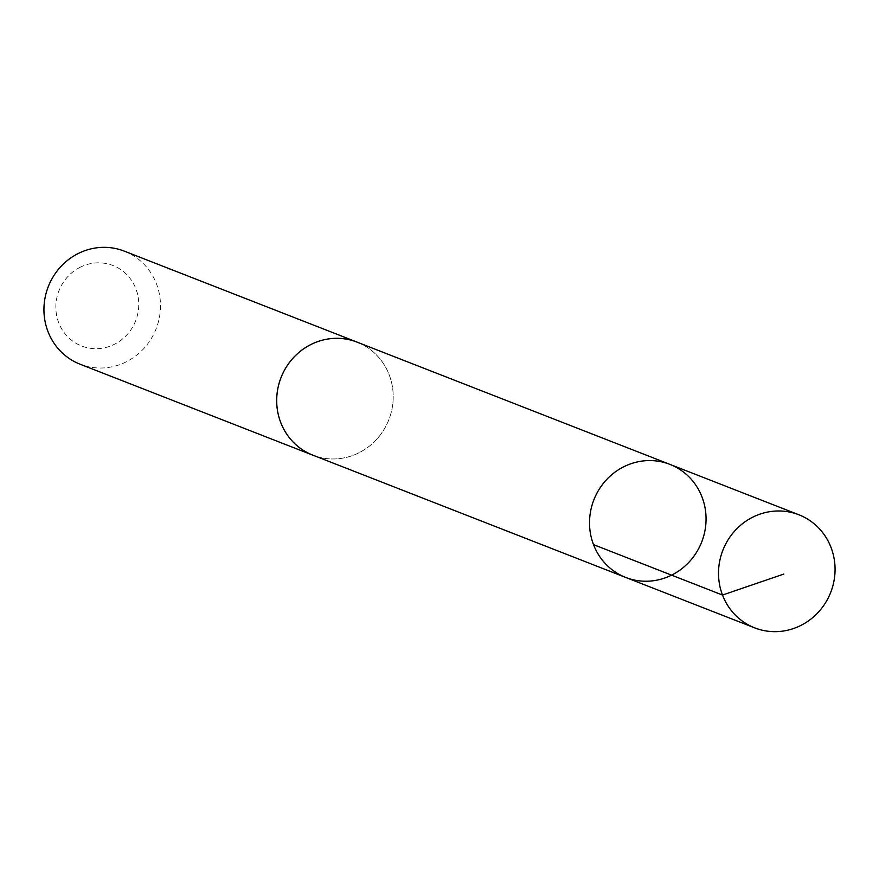 <?xml version="1.0" encoding="UTF-8"?>
<svg xmlns="http://www.w3.org/2000/svg" width="879" height="879" viewBox="0 0 879 879"><rect width="100%" height="100%" fill="white"/><g stroke="black" fill="none" stroke-linecap="round" stroke-linejoin="round"><path stroke-width="0.66" stroke-dasharray="4.39 3.3" d="M625.694 577.437A60.695 57.893 111.3 0 0 672.303 574.789A60.695 57.893 111.3 0 0 706.046 517.599A60.695 57.893 111.3 0 0 669.875 464.365M357.028 342.129A60.684 57.871 -68.7 0 1 393.188 395.33A60.684 57.871 -68.7 0 1 359.456 452.509A60.684 57.871 -68.7 0 1 312.858 455.157M358.72 342.777A60.706 57.893 -68.7 0 1 388.87 419.712A60.706 57.893 -68.7 0 1 314.539 455.816M124.313 251.141A60.706 57.893 -68.7 0 1 156.143 328.757A60.706 57.893 -68.7 0 1 80.121 364.225M79.857 267.425A43.181 41.181 -68.7 0 1 138.596 308.221A43.181 41.181 -68.7 0 1 73.462 341.656A43.181 41.181 -68.7 0 1 79.857 267.425"/><path stroke-width="1.32" d="M314.539 455.816A60.706 57.893 -68.7 0 1 312.847 455.179A60.684 57.871 -68.7 0 1 276.709 401.945A60.684 57.871 -68.7 0 1 310.441 344.766A60.684 57.871 -68.7 0 1 357.028 342.129L669.875 464.365A60.695 57.893 111.3 0 0 593.874 499.832A60.695 57.893 111.3 0 0 625.694 577.437A60.695 57.893 111.3 0 0 672.303 574.789A60.695 57.893 111.3 0 0 706.046 517.599A60.695 57.893 111.3 0 0 669.875 464.365A60.695 57.893 111.3 0 0 593.874 499.832A60.695 57.893 111.3 0 0 625.694 577.437L754.687 627.859A60.706 57.893 -68.7 0 1 718.528 574.624A60.706 57.893 -68.7 0 1 752.259 517.423A60.706 57.893 -68.7 0 1 798.879 514.775A60.706 57.893 -68.7 0 1 835.05 568.01A60.706 57.893 -68.7 0 1 801.307 625.211A60.706 57.893 -68.7 0 1 754.687 627.859M625.694 577.437L312.858 455.157A60.706 57.893 -68.7 0 1 276.687 401.945A60.706 57.893 -68.7 0 1 310.43 344.744A60.706 57.893 -68.7 0 1 357.05 342.096A60.706 57.893 -68.7 0 1 358.72 342.777M312.847 455.179L80.121 364.225A60.706 57.893 -68.7 0 1 43.95 310.99A60.706 57.893 -68.7 0 1 77.693 253.789A60.706 57.893 -68.7 0 1 124.313 251.141L357.05 342.096M593.501 544.628L722.494 595.05L783.826 574.064M669.875 464.365L798.879 514.775"/></g></svg>
